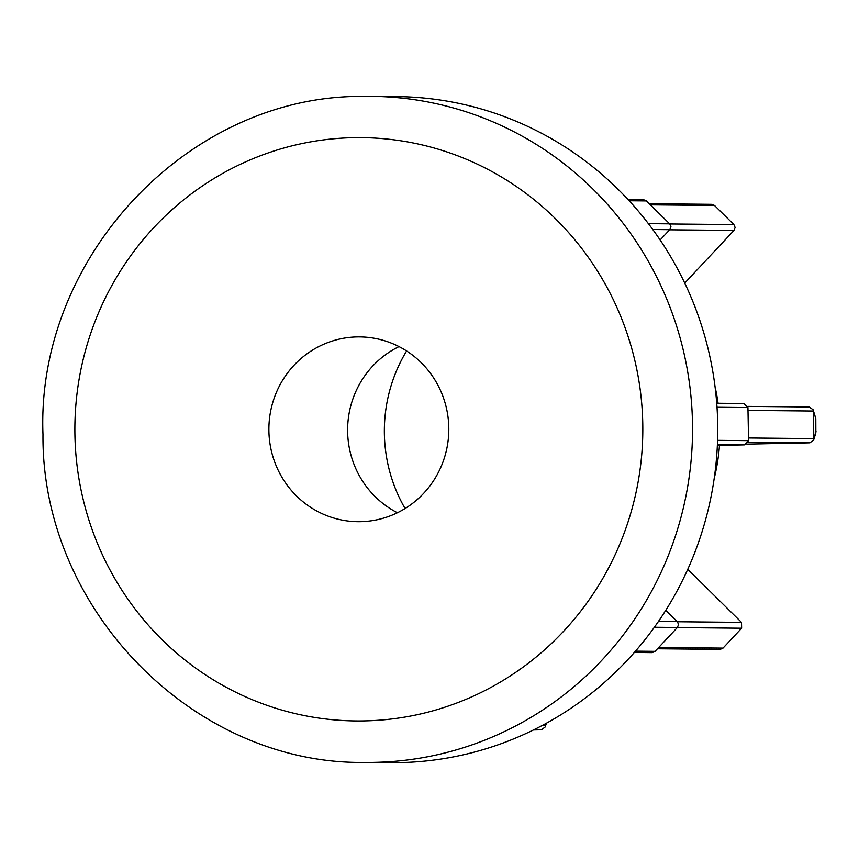 <?xml version="1.0" encoding="UTF-8"?>
<svg xmlns="http://www.w3.org/2000/svg" width="859" height="859" viewBox="0 0 859 859"><rect width="100%" height="100%" fill="white"/><g stroke="black" fill="none" stroke-linecap="round" stroke-linejoin="round"><path stroke-width="1.29" d="M669.773 223.963L733.876 224.575L735.143 227.485L733.983 230.427L669.655 229.804M660.131 239.983L669.87 229.578L670.943 226.744L669.762 223.952L646.419 200.92L629.153 200.748M733.876 224.575L714.473 205.43L711.8 204.324L649.264 203.712M658.681 647.482L723.02 648.105L720.229 649.383L657.479 648.77M634.371 652.443L652.174 652.625L654.966 651.455L677.407 627.478L654.386 627.253M677.407 627.478L678.578 624.525L677.397 621.733L665.8 610.287M646.419 200.92L643.724 199.76L628.101 199.61M360.619 521.671A92.396 89.959 -89.4 0 0 448.806 428.791A92.396 89.959 -89.4 0 0 359.738 336.9A92.396 89.959 -89.4 0 0 357.065 336.911A92.396 89.959 -89.4 0 0 268.888 429.79A92.396 89.959 -89.4 0 0 357.945 521.692A92.396 89.959 -89.4 0 0 360.619 521.671M365.064 762.416C193.726 765.058 41.189 609.074 42.982 434.418C35.971 257.539 188.153 95.542 361.832 96.401L396.708 96.595A333.056 324.251 90.6 0 1 717.727 427.825A333.056 324.251 90.6 0 1 399.875 762.609A333.056 324.251 90.6 0 1 390.254 762.663L365.064 762.416A333.056 324.251 90.6 0 0 374.685 762.362A333.056 324.251 90.6 0 0 692.537 427.589A333.056 324.251 90.6 0 0 371.517 96.348A333.056 324.251 90.6 0 0 361.897 96.401M715.085 386.947A193.071 187.971 90.6 0 1 718.081 403.258M719.477 445.392A193.071 187.971 90.6 0 1 714.194 478.527M405.072 508.528A151.699 147.694 90.6 0 1 406.597 350.966M399.016 346.596A92.396 89.959 -89.4 0 0 347.616 429.189A92.396 89.959 -89.4 0 0 397.406 512.748M717.362 445.434L744.613 444.865L717.394 444.608M717.566 440.345L748.565 440.646L747.931 407.563L717.018 407.263M542.115 725.544L545.39 725.576L545.358 723.804M533.471 729.967L541.449 729.796L533.954 729.721M677.407 621.744L741.51 622.367L687.769 569.324M723.02 648.105L741.628 628.208L677.3 627.585M748.511 437.972L813.838 438.605L813.312 411.031L747.985 410.398M746.868 444.135L809.897 442.825L748.329 442.235M809.21 406.983L813.108 409.732L815.803 418.505L815.857 432.968L813.656 440.001L809.897 442.825M684.73 283.083L733.983 230.427M748.565 440.646L744.613 444.865M716.728 403.247L743.969 403.505L747.931 407.563M545.39 725.576L545.207 726.972L541.449 729.796M741.51 622.367L741.628 628.208M813.838 438.605L813.656 440.001M813.108 409.732L813.312 411.031M714.516 205.473L650.413 204.85M353.242 137.676A291.673 283.975 -89.4 0 0 74.926 435.191A291.673 283.975 -89.4 0 0 364.441 720.905A291.673 283.975 -89.4 0 0 642.757 423.39A291.673 283.975 -89.4 0 0 353.242 137.676M658.456 621.444L677.289 621.626M635.488 651.154L655.073 651.347M669.762 229.686L652.786 229.525M648.373 223.63L669.655 223.845M545.401 725.64L546.099 723.396M813.849 438.67L816.05 431.615M815.803 418.505L813.312 410.967M546.378 723.246L545.207 726.972M809.328 406.983L747.77 406.382"/></g></svg>
